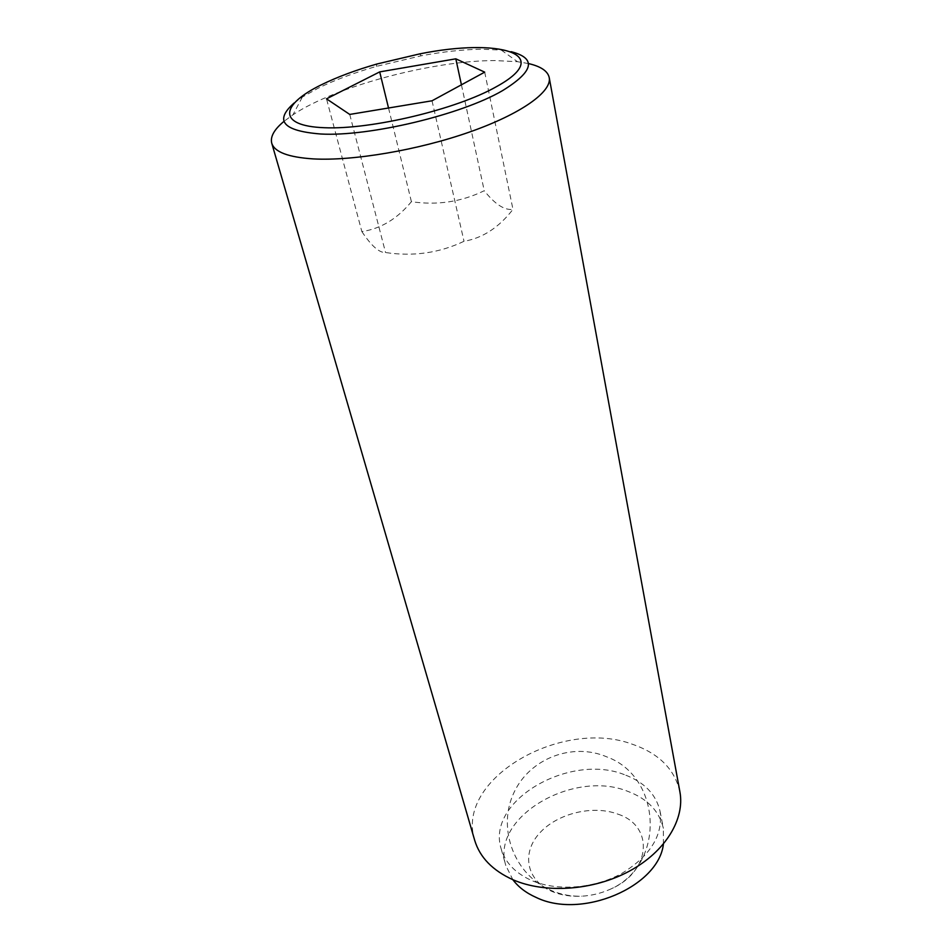 <?xml version="1.0" encoding="UTF-8"?>
<svg xmlns="http://www.w3.org/2000/svg" width="952" height="952" viewBox="0 0 952 952"><rect width="100%" height="100%" fill="white"/><g stroke="black" fill="none" stroke-linecap="round" stroke-linejoin="round"><path stroke-width="0.71" stroke-dasharray="4.76 3.57" d="M617.979 814.174C654.488 825.884 651.573 872.52 609.137 889.727C600.403 893.476 591.287 895.63 581.803 896.189C570.76 896.76 560.776 895.154 551.886 891.393C526.17 880.422 521.434 852.944 539.486 833.25C557.182 813.377 592.989 804.69 617.979 814.174M361.855 231.586C371.411 245.937 379.301 252.911 385.536 252.53C413.299 256.719 439.455 252.97 464.017 241.284C482.604 238.143 498.919 227.504 512.973 209.357C504.584 210.511 495.004 204.299 484.247 190.721C461.411 201.872 437.123 205.525 411.407 201.681C397.341 218.793 380.812 228.766 361.855 231.586L326.512 98.841M528.455 63.558L517.495 61.701L495.242 60.571C433.136 60.392 335.473 86.311 292.99 114.764L284.017 121.332M294.144 102.994L302.296 97.104L317.968 88.286C334.497 80.146 353.977 72.84 376.409 66.378L421.236 55.787C443.489 51.646 463.648 49.456 481.712 49.218L501.264 50.075L511.188 51.694M679.895 791.802C674.766 769.406 659.129 753.627 632.973 744.464C562.477 717.522 454.925 778.629 474.691 840.307M624.298 774.63C569.629 752.734 485.901 800.763 501.145 848.791C505.167 862.607 515.353 873.174 531.68 880.517C557.039 891.465 594.096 888.704 621.704 873.472C650.442 855.86 663.223 835.118 660.045 811.235C656.023 794.146 644.111 781.937 624.298 774.63M663.413 844.103L663.354 828.264C659.319 811.056 647.467 798.752 627.784 791.338C573.449 769.121 490.482 817.185 505.81 865.499L512.854 879.696M349.741 114.43L385.536 252.53M388.523 108.004L411.407 201.681M461.422 84.811L484.247 190.721M432.029 100.793L464.017 241.284M484.699 72.15L512.973 209.357M609.137 889.727C665.912 866.284 662.485 777.26 607.067 756.983C572.688 742.06 529.966 758.244 514.044 792.409C497.646 826.336 512.45 871.389 547.174 888.609C558.086 894.011 569.629 896.546 581.803 896.189M302.296 97.104L292.99 114.764M501.145 848.791L505.81 865.499M376.956 63.998L376.409 66.378M419.677 53.895L421.236 55.787M660.045 811.235L663.354 828.264M501.264 50.075L517.495 61.701"/><path stroke-width="1.43" d="M284.017 121.332C274.212 129.436 270.118 136.719 271.736 143.169C274.45 151.999 288.242 157.247 313.101 158.889C352.752 161.174 418.106 150.13 469.669 131.995C521.351 113.847 552.089 91.618 549.221 77.576C547.769 71.091 540.855 66.414 528.455 63.558M511.188 51.694C536.714 58.334 533.87 71.293 502.644 90.571C461.708 114.668 369.186 136.791 320.8 134.006C282.911 130.995 274.021 120.666 294.144 102.994M271.736 143.169L474.691 840.307C479.82 857.347 492.589 870.497 512.997 879.755C545.401 893.904 593.536 890.56 629.51 871.068C665.543 851.6 685.035 819.017 679.895 791.802L549.221 77.576M512.854 879.696C518.435 887.121 526.23 893.047 536.226 897.474C581.767 919.739 658.701 886.621 663.413 844.103M496.563 86.596C555.397 54.204 500.05 37.64 419.677 53.895L376.956 63.998C355.584 70.15 337.056 77.088 321.348 84.799C280.102 104.922 277.091 125.973 324.37 127.723C371.066 129.817 456.758 109.337 496.563 86.596M379.705 71.888L455.818 58.822L484.699 72.15L432.029 100.793L349.741 114.43L326.512 98.841L379.705 71.888L388.523 108.004M455.818 58.822L461.422 84.811"/></g></svg>
